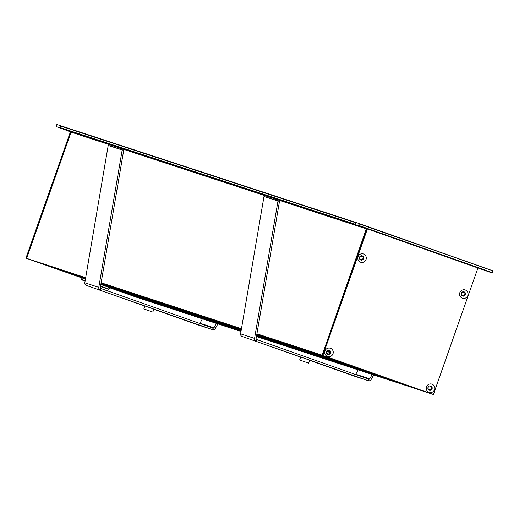 <?xml version="1.0" encoding="UTF-8"?>
<svg xmlns="http://www.w3.org/2000/svg" width="519" height="519" viewBox="0 0 519 519"><rect width="100%" height="100%" fill="white"/><g stroke="black" fill="none" stroke-linecap="round" stroke-linejoin="round"><path stroke-width="0.78" d="M150.627 300.371L100.907 284.12L151.133 300.546M150.575 300.397L241.238 330.103L151.159 300.598M306.418 351.415L256.691 335.164L306.924 351.59M306.366 351.441L377.131 374.627L346.66 363.851L256.821 334.418M241.367 329.351L101.03 283.374M85.577 278.307L50.966 266.818M85.499 278.774L81.619 277.801L51.147 267.026M308.753 352.219L306.95 351.642M256.561 335.929L408.194 385.604L377.715 374.828L308.76 352.239M241.108 330.863L109.528 287.669L137.178 297.445L118.598 290.88A0.396 0.383 -71.9 0 1 118.371 290.646M45.224 264.937L85.603 278.165L45.237 264.937A0.396 0.383 -71.9 0 1 45.224 264.937L26.651 258.365L71.103 132.131L59.867 127.823L60.6 125.728L59.575 127.719L56.149 126.597L56.889 124.502L60.308 125.624M330.447 352.388L330.013 352.472A1.791 1.745 -71.9 0 1 327.742 353.848A1.791 1.745 -71.9 0 1 326.646 351.603A1.791 1.745 -71.9 0 1 329.13 350.559L329.468 350.26M362.989 256.405L362.93 256.911A1.823 1.771 -71.9 0 1 360.796 259.526A1.823 1.771 -71.9 0 1 360.543 256.198L362.911 256.665M356.105 222.547L355.191 224.24L59.679 127.421M59.867 127.823L366.427 228.555L322.163 355.191L340.736 361.756A0.396 0.383 108.1 0 0 340.749 361.762M256.542 336.072L414.11 387.699L433.391 394.498L477.947 267.96L488.593 271.742M464.914 292.56L464.81 293.06A1.823 1.771 -71.9 0 1 462.598 295.519A1.823 1.771 -71.9 0 1 462.5 292.113L462.714 291.84M430.076 385.896L430.16 386.279A1.791 1.745 -71.9 0 1 431.471 388.582A1.791 1.745 -71.9 0 1 429.258 389.737A1.791 1.745 -71.9 0 1 428.272 387.213L428.194 386.992M59.575 127.719L71.207 131.832L26.651 258.365L85.68 277.71M101.134 282.771L241.471 328.754M256.924 333.814L322.857 355.418L433.391 394.498M109.522 287.688L136.478 297.218L241.004 331.466M256.464 336.526L432.69 394.265L322.163 355.191L366.719 228.658L355.087 224.539L358.506 225.661L358.973 225.493L359.245 223.572L358.506 225.661L492.194 272.592L358.973 225.493M56.162 126.565L70.487 131.67L56.149 126.597L56.876 124.508M70.973 131.755L70.506 131.605L25.95 258.138L82.015 277.944L25.95 258.138M359.498 223.994L493.044 270.873L359.245 223.572L493.044 270.873L492.317 272.962L488.885 271.846L366.719 228.658M355.087 224.539L355.82 222.45L359.245 223.572M428.006 387.388A2.219 2.16 108.1 0 0 429.349 390.223A2.219 2.16 108.1 0 0 432.093 388.783A2.219 2.16 108.1 0 0 430.731 386A2.219 2.16 108.1 0 0 428.006 387.388M426.514 386.85A4.36 4.243 -71.9 0 1 433.767 385.409A4.36 4.243 -71.9 0 1 431.257 392.533A4.36 4.243 -71.9 0 1 426.514 386.85M429.239 390.178A2.219 2.16 108.1 0 0 431.866 388.712A2.219 2.16 108.1 0 0 430.614 385.967M359.531 257.223A2.219 2.16 108.1 0 0 360.874 260.051A2.219 2.16 108.1 0 0 363.618 258.618A2.219 2.16 108.1 0 0 362.256 255.835A2.219 2.16 108.1 0 0 359.531 257.223M358.039 256.684A4.36 4.243 -71.9 0 1 365.292 255.244A4.36 4.243 -71.9 0 1 362.781 262.367A4.36 4.243 -71.9 0 1 358.039 256.684M360.763 260.013A2.219 2.16 108.1 0 0 363.391 258.54A2.219 2.16 108.1 0 0 362.145 255.796M461.333 293.216A2.219 2.16 108.1 0 0 462.676 296.044A2.219 2.16 108.1 0 0 465.42 294.61A2.219 2.16 108.1 0 0 464.057 291.827A2.219 2.16 108.1 0 0 461.333 293.216M459.84 292.677A4.36 4.243 -71.9 0 1 467.094 291.237A4.36 4.243 -71.9 0 1 464.583 298.36A4.36 4.243 -71.9 0 1 459.84 292.677M462.565 296.005A2.219 2.16 108.1 0 0 465.193 294.533A2.219 2.16 108.1 0 0 463.947 291.795M326.49 351.499A2.219 2.16 108.1 0 0 327.839 354.328A2.219 2.16 108.1 0 0 330.584 352.894A2.219 2.16 108.1 0 0 329.221 350.111A2.219 2.16 108.1 0 0 326.49 351.499M324.998 350.961A4.36 4.243 -71.9 0 1 332.257 349.521A4.36 4.243 -71.9 0 1 329.747 356.644A4.36 4.243 -71.9 0 1 324.998 350.961M327.723 354.289A2.219 2.16 108.1 0 0 330.356 352.816A2.219 2.16 108.1 0 0 329.104 350.078M367.42 228.885L322.857 355.418M100.517 286.397L108.607 289.317L100.511 286.417M85.103 281.09L81.684 279.838L85.116 280.993M85.174 280.675L81.496 279.436L82.021 277.937L85.44 279.092M100.842 284.49L109.541 287.63L100.894 284.172M108.607 289.317L109.016 289.122L100.569 286.079M81.496 279.436L81.684 279.838M145.346 309.454L151.444 311.608L145.346 309.454M152.716 312.062L143.86 308.935L152.716 312.062M143.86 308.935L144.918 305.944L153.767 309.071M202.436 318.828L199.984 323.214A0.791 0.772 -71.9 0 1 199.763 323.467M216.404 323.402L213.958 327.794A0.791 0.772 -71.9 0 1 213.024 328.157L212.498 329.649L198.524 325.076A2.381 2.316 108.1 0 0 198.628 325.108M217.902 323.895L215.301 328.559A2.381 2.316 -71.9 0 1 212.498 329.649L86.31 285.398A2.381 2.316 -71.9 0 1 84.811 282.784L108.218 145.43L122.186 150.01L98.785 287.364A2.381 2.316 108.1 0 0 100.284 289.978L100.809 288.48L213.024 328.157M122.186 150.01L123.71 150.257L100.31 287.61A0.791 0.772 108.1 0 0 100.809 288.48M198.524 325.076L153.832 309.272M144.859 306.1L86.31 285.398M123.71 150.257L108.218 145.43M301.137 360.497L307.235 362.651L301.137 360.497M308.5 363.105L299.651 359.978L308.5 363.105M299.651 359.978L300.709 356.988L309.558 360.115M358.22 369.872L355.774 374.257A0.791 0.772 -71.9 0 1 355.554 374.51M372.194 374.446L369.749 378.838A0.791 0.772 -71.9 0 1 368.814 379.201L368.289 380.693L354.315 376.119A2.381 2.316 108.1 0 0 354.419 376.152M373.693 374.939L371.091 379.603A2.381 2.316 -71.9 0 1 368.289 380.693L242.101 336.442A2.381 2.316 -71.9 0 1 240.602 333.827L264.002 196.474L277.976 201.054L254.576 338.407A2.381 2.316 108.1 0 0 256.068 341.022L256.6 339.523L368.814 379.201M277.976 201.054L279.501 201.301L256.101 338.654A0.791 0.772 108.1 0 0 256.6 339.523M354.315 376.119L309.622 360.316M300.65 357.143L242.101 336.442M279.501 201.301L264.002 196.474M340.736 361.756L256.847 334.268L340.743 361.756M241.393 329.208L101.056 283.225L241.393 329.208M118.598 290.88L241.082 331.005M330.467 352.122L326.989 350.987L330.467 352.116M330.194 352.349L326.808 351.24M330.013 352.472L326.73 351.395M362.93 256.911L360.608 256.146M355.82 222.456L60.6 125.728L355.82 222.456M355.716 222.748L60.204 125.922M366.427 228.555L70.915 131.729M366.615 228.957L71.103 132.131M430.043 386.097L429.589 385.954M464.81 293.06L462.273 292.229M464.81 292.82L462.559 292.08M492.317 272.936L493.031 270.905M492.719 271.093L492.194 272.592M199.984 323.214L213.958 327.794M98.785 287.364L84.811 282.784M355.774 374.257L369.749 378.838M254.576 338.407L240.602 333.827M109.016 289.122L109.541 287.63M153.89 309.103L152.839 312.094M212.55 329.669L198.576 325.089M309.681 360.147L308.63 363.138M368.341 380.712L354.367 376.132"/></g></svg>
